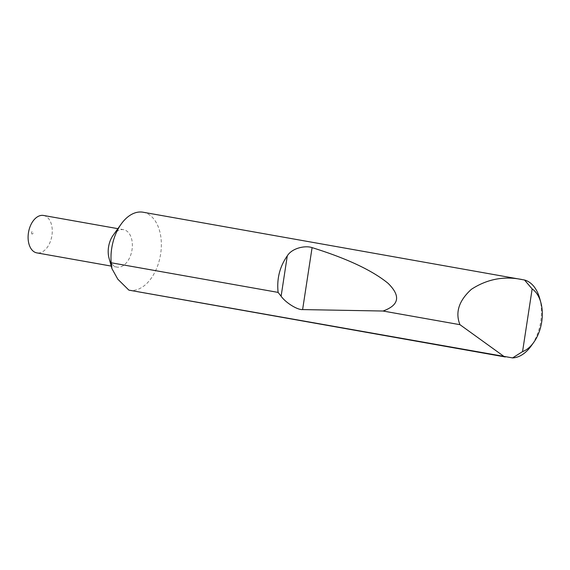 <?xml version="1.0" encoding="UTF-8"?>
<svg xmlns="http://www.w3.org/2000/svg" width="570" height="570" viewBox="0 0 570 570"><rect width="100%" height="100%" fill="white"/><g stroke="black" fill="none" stroke-linecap="round" stroke-linejoin="round"><path stroke-width="0.43" stroke-dasharray="2.85 2.14" d="M32.091 234.021A1.268 0.784 -79.9 0 1 31.5 232.681A1.268 0.784 -79.9 0 1 32.476 231.52A1.268 0.784 -79.9 0 1 33.067 232.859A1.268 0.784 -79.9 0 1 32.091 234.021M43.505 215.46A19.009 11.806 -79.9 0 1 51.87 235.88A19.009 11.806 -79.9 0 1 37.314 252.952A19.009 11.806 -79.9 0 1 36.865 252.888M113.095 235.346A19.009 11.806 -79.9 0 1 123.156 229.617A19.009 11.806 -79.9 0 1 123.605 229.682A19.009 11.806 -79.9 0 1 131.969 250.095A19.009 11.806 -79.9 0 1 117.406 267.173A19.009 11.806 -79.9 0 1 116.957 267.109A19.009 11.806 -79.9 0 1 109.041 258.167M143.091 212.225A39.601 24.596 -79.9 0 1 160.512 254.762A39.601 24.596 -79.9 0 1 130.181 290.337A39.601 24.596 -79.9 0 1 129.248 290.201M539.683 298.331A39.601 24.596 -79.9 0 1 531.24 345.876M116.957 267.109L111.236 266.09M123.605 229.682L117.876 228.663"/><path stroke-width="0.85" d="M111.236 266.09L36.865 252.888A19.009 11.806 -79.9 0 1 28.5 232.467A19.009 11.806 -79.9 0 1 43.056 215.396A19.009 11.806 -79.9 0 1 43.505 215.46L117.876 228.663M512.594 357.91L522.562 351.605A33.26 20.663 100.1 0 0 533.734 342.392L531.24 345.876A39.601 24.596 -79.9 0 1 512.594 357.91L129.248 290.201A39.601 24.596 -79.9 0 1 128.884 290.137L117.812 279.2L111.948 268.662L109.041 258.167A19.009 11.806 -79.9 0 1 113.095 235.346L121.196 224.031A39.601 24.596 -79.9 0 1 142.158 212.09A39.601 24.596 -79.9 0 1 143.091 212.225L524.514 280.005A39.601 24.596 -79.9 0 1 539.683 298.331L540.823 302.456A33.26 20.663 100.1 0 0 532.152 288.94L524.514 280.005M111.948 268.662L111.193 262.77A39.601 24.596 -79.9 0 1 121.196 224.031M111.193 262.77L278.117 292.403C276.657 278.858 279.713 266.682 287.287 255.866C292.011 248.064 305.249 245.25 312.089 247.622C347.002 258.509 372.331 270.408 388.084 283.326C400.917 295.951 399.235 305.185 383.047 311.028L459.962 324.686C455.067 312.46 458.878 300.668 471.397 289.304C486.324 279.606 502.327 276.186 519.405 279.065L521.514 279.407M505.319 356.97L128.884 290.137M459.962 324.686L504.507 356.82M278.117 292.403L281.11 296.236C285.677 302.727 297.504 310.073 302.613 309.581L383.047 311.028M522.562 351.605L532.152 288.94M533.734 342.392A33.26 20.663 100.1 0 0 540.823 302.456M281.11 296.236L287.287 255.866M302.613 309.581L312.089 247.622"/></g></svg>
